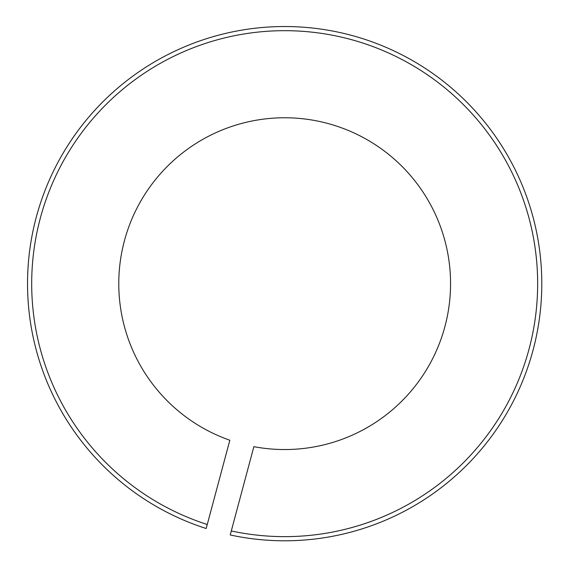 <?xml version="1.0" encoding="UTF-8"?>
<svg xmlns="http://www.w3.org/2000/svg" width="569" height="569" viewBox="0 0 569 569"><rect width="100%" height="100%" fill="white"/><g stroke="black" fill="none" stroke-linecap="round" stroke-linejoin="round"><path stroke-width="0.85" d="M206.177 528.516L229.833 440.228A165.892 165.892 0 0 1 170.337 163.459A165.892 165.892 0 0 1 443.784 236.725A165.892 165.892 0 0 1 253.874 446.665L230.217 534.96A257.131 257.131 0 0 0 531.93 213.112A257.131 257.131 0 0 0 105.806 98.928A257.131 257.131 0 0 0 206.177 528.516L207.251 524.504A252.985 252.985 0 0 1 108.743 101.865A252.985 252.985 0 0 1 527.925 214.186A252.985 252.985 0 0 1 231.291 530.948L230.217 534.96"/></g></svg>

